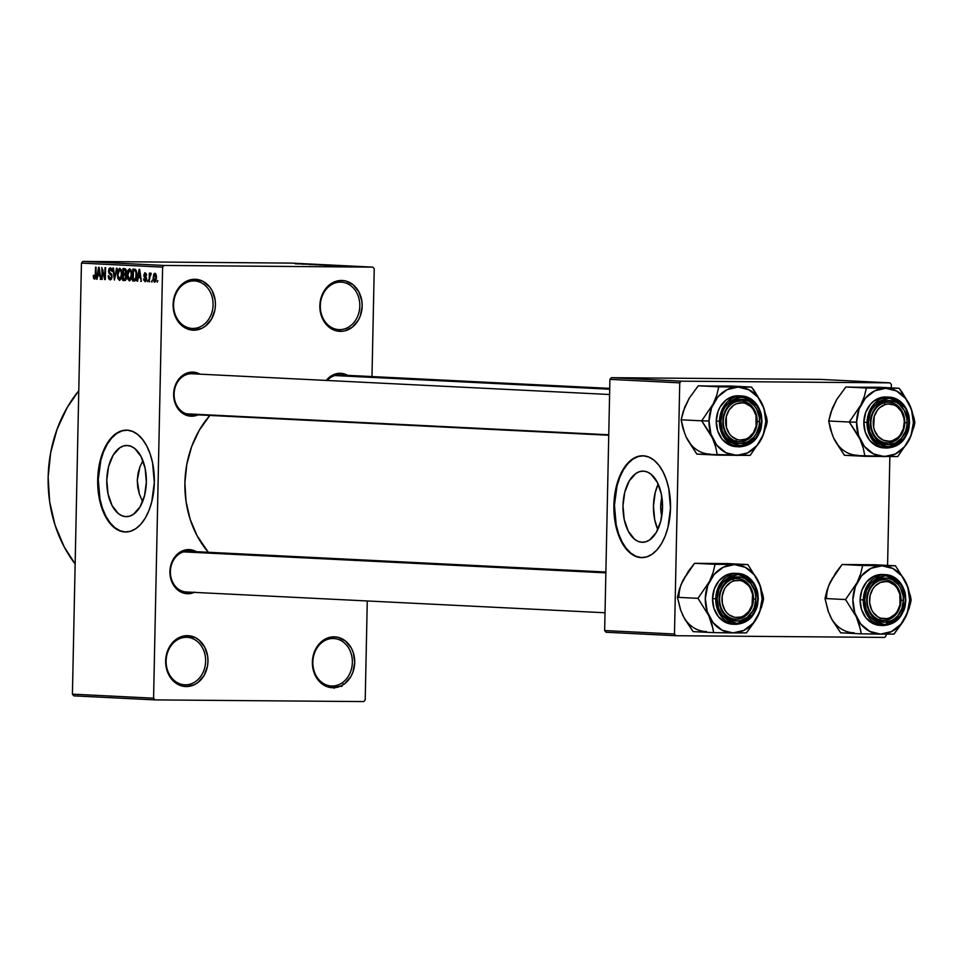 <?xml version="1.0" encoding="UTF-8"?>
<svg xmlns="http://www.w3.org/2000/svg" width="963" height="963" viewBox="0 0 963 963"><rect width="100%" height="100%" fill="white"/><g stroke="black" fill="none" stroke-linecap="round" stroke-linejoin="round"><path stroke-width="1.44" d="M192.829 328.443A23.774 19.754 92.8 0 0 213.088 304.838A23.774 19.754 92.8 0 0 193.828 280.919L194.803 279.27A25.471 21.162 -87.2 0 1 215.435 304.898A25.471 21.162 -87.2 0 1 193.744 330.189L192.829 328.443L191.468 328.371L192.829 328.443A23.774 19.754 -87.2 0 1 192.155 328.419A23.774 19.754 -87.2 0 1 173.593 304.115A23.774 19.754 -87.2 0 1 193.828 280.919A23.774 19.754 -87.2 0 1 194.514 280.943A23.774 19.754 -87.2 0 1 213.076 305.247A23.774 19.754 -87.2 0 1 192.829 328.443L193.744 330.189L189.627 329.659L182.079 325.795L176.385 318.729L174.52 314.311L173.111 304.561L174.929 294.834L176.975 290.441L182.958 283.471L186.666 281.148L194.803 279.27L202.868 281.28L209.621 286.854L212.173 290.73L215.134 299.926L215.435 304.898L214.93 309.869L211.571 319.018L205.588 325.988L201.881 328.311L193.744 330.189A25.471 21.162 -87.2 0 1 173.111 304.561A25.471 21.162 -87.2 0 1 194.803 279.27L193.828 280.919A23.774 19.754 92.8 0 0 173.581 304.525A23.774 19.754 92.8 0 0 192.829 328.443M185.365 684.825A23.774 19.754 92.8 0 0 205.625 661.22A23.774 19.754 92.8 0 0 186.365 637.301L187.34 635.652A25.471 21.162 -87.2 0 1 207.972 661.28A25.471 21.162 -87.2 0 1 186.28 686.571L185.365 684.825L184.005 684.753L185.365 684.825A23.774 19.754 -87.2 0 1 184.691 684.801A23.774 19.754 -87.2 0 1 166.13 660.498A23.774 19.754 -87.2 0 1 186.365 637.301A23.774 19.754 -87.2 0 1 187.051 637.325A23.774 19.754 -87.2 0 1 205.613 661.641A23.774 19.754 -87.2 0 1 185.365 684.825L186.28 686.571L182.163 686.041L174.604 682.177L168.922 675.111L167.056 670.693L165.949 665.915L166.154 655.984L169.512 646.823L175.495 639.853L179.202 637.53L187.34 635.652L195.405 637.662L199.016 640.046L204.698 647.112L207.671 656.309L207.972 661.28L207.466 666.252L204.108 675.4L198.125 682.37L194.418 684.693L186.28 686.571A25.471 21.162 -87.2 0 1 165.648 660.943A25.471 21.162 -87.2 0 1 187.34 635.652L186.365 637.301A23.774 19.754 92.8 0 0 166.118 660.907A23.774 19.754 92.8 0 0 185.365 684.825M332.103 686.017A23.774 19.754 92.8 0 0 352.35 662.412A23.774 19.754 92.8 0 0 333.09 638.493L334.077 636.844A25.471 21.162 -87.2 0 1 354.709 662.472A25.471 21.162 -87.2 0 1 333.005 687.751L332.103 686.017L330.742 685.945L332.103 686.017A23.774 19.754 -87.2 0 1 331.416 685.993A23.774 19.754 -87.2 0 1 312.855 661.689A23.774 19.754 -87.2 0 1 333.09 638.493A23.774 19.754 -87.2 0 1 333.776 638.517A23.774 19.754 -87.2 0 1 352.338 662.821A23.774 19.754 -87.2 0 1 332.103 686.017L333.005 687.751L328.889 687.233L321.341 683.369L315.647 676.303L313.782 671.885L312.373 662.135L314.191 652.396L316.237 648.015L318.958 644.175L325.939 638.722L334.077 636.844L338.194 637.362L345.741 641.226L351.435 648.304L353.301 652.721L354.709 662.472L352.891 672.198L350.845 676.58L344.85 683.561L341.143 685.885L333.005 687.751A25.471 21.162 -87.2 0 1 312.373 662.135A25.471 21.162 -87.2 0 1 334.077 636.844L333.09 638.493A23.774 19.754 92.8 0 0 312.843 662.099A23.774 19.754 92.8 0 0 332.103 686.017M339.566 329.635A23.774 19.754 92.8 0 0 359.813 306.029A23.774 19.754 92.8 0 0 340.565 282.111L341.54 280.462A25.471 21.162 -87.2 0 1 362.172 306.09A25.471 21.162 -87.2 0 1 340.469 331.368L339.566 329.635L338.206 329.563L339.566 329.635A23.774 19.754 -87.2 0 1 338.88 329.611A23.774 19.754 -87.2 0 1 320.318 305.295A23.774 19.754 -87.2 0 1 340.565 282.111A23.774 19.754 -87.2 0 1 341.239 282.135A23.774 19.754 -87.2 0 1 359.801 306.439A23.774 19.754 -87.2 0 1 339.566 329.635L340.469 331.368L336.352 330.851L328.804 326.987L323.111 319.921L321.245 315.503L319.848 305.74L320.354 300.781L323.7 291.633L329.695 284.651L333.403 282.328L341.54 280.462L345.657 280.979L353.204 284.843L358.898 291.921L361.871 301.118L362.172 306.09L360.355 315.816L358.308 320.198L352.326 327.179L344.61 330.923L340.469 331.368A25.471 21.162 -87.2 0 1 319.848 305.74A25.471 21.162 -87.2 0 1 341.54 280.462L340.565 282.111A23.774 19.754 92.8 0 0 320.306 305.716A23.774 19.754 92.8 0 0 339.566 329.635M125.828 516.637L121.988 515.771L118.317 513.556L112.057 505.527L108.012 493.778L106.797 480.092L108.578 466.549L113.116 455.222L119.689 447.831L123.445 445.989L127.321 445.496A35.583 19.79 90.5 0 1 146.364 481.644A35.583 19.79 90.5 0 1 126.285 516.649A35.583 19.79 90.5 0 1 125.828 516.637A35.583 19.79 90.5 0 1 106.785 480.501A35.583 19.79 90.5 0 1 126.863 445.484A35.583 19.79 90.5 0 1 127.321 445.496L131.161 446.375L134.832 448.577L141.08 456.606L145.136 468.367L146.352 482.054L144.558 495.584L140.032 506.911L133.448 514.314L129.704 516.144L125.828 516.637M127.634 430.16L122.096 430.858L116.728 433.494L111.732 437.96L107.302 444.075L103.631 451.611L100.826 460.29L98.262 479.658L100.008 499.255L102.439 508.187L105.798 516.072L109.963 522.62L114.753 527.568L120.002 530.733L125.503 531.985A50.931 28.324 -89.5 0 0 125.876 531.997L125.503 531.985A50.931 28.324 -89.5 0 1 98.25 480.501A50.931 28.324 -89.5 0 1 126.707 430.136M127.08 430.148A50.931 28.324 90.5 0 1 154.333 481.885A50.931 28.324 90.5 0 1 125.599 531.997A50.931 28.324 90.5 0 1 124.937 531.973L119.436 530.721L114.188 527.568L109.397 522.62L105.232 516.072L101.873 508.187L99.442 499.255L97.696 479.658L100.26 460.278L103.065 451.611L106.749 444.075L111.166 437.948L116.162 433.494L121.531 430.858L127.08 430.148L132.581 431.412L137.829 434.566L142.62 439.513L146.785 446.062L150.144 453.946L152.575 462.878L154.321 482.475L151.757 501.843L148.952 510.522L145.269 518.058L140.851 524.173L135.855 528.639L130.487 531.275L124.937 531.973A50.931 28.324 90.5 0 1 97.684 480.248A50.931 28.324 90.5 0 1 126.418 430.136A50.931 28.324 90.5 0 1 127.08 430.148M194.297 592.377A22.065 18.333 -87.2 0 1 187.797 593.738L186.894 592.004L185.727 591.932L186.894 591.992A20.367 16.925 -87.2 0 1 186.304 591.98A20.367 16.925 -87.2 0 1 170.391 571.143A20.367 16.925 -87.2 0 1 187.749 551.257L188.724 549.608A22.065 18.333 -87.2 0 1 196.32 551.679L188.724 549.608L187.749 551.257A20.367 16.925 -87.2 0 1 188.327 551.281L605.871 572.01M198.017 414.86A22.065 18.333 -87.2 0 1 191.517 416.221L190.614 414.487L191.517 416.221L184.535 414.487L178.685 409.66L174.857 402.462L173.641 394.011L175.206 385.585L179.335 378.459L185.39 373.716L192.444 372.103A22.065 18.333 -87.2 0 1 200.027 374.162M198.571 414.596L191.517 416.221A22.065 18.333 -87.2 0 1 173.641 394.011A22.065 18.333 -87.2 0 1 192.444 372.103L191.456 373.752A20.367 16.925 92.8 0 0 174.11 393.975A20.367 16.925 92.8 0 0 190.614 414.475L189.446 414.427L190.614 414.475A20.367 16.925 -87.2 0 1 190.024 414.463A20.367 16.925 -87.2 0 1 174.11 393.626A20.367 16.925 -87.2 0 1 191.456 373.752L192.444 372.103L200.039 374.162M340.023 373.295A22.065 18.333 -87.2 0 1 347.607 375.353L343.586 373.752L340.023 373.295L339.036 374.944L340.023 373.295L336.436 373.692L329.755 376.93L326.276 380.433A22.065 18.333 -87.2 0 1 340.023 373.295M339.036 374.944A20.367 16.925 92.8 0 0 327.239 380.481A20.367 16.925 -87.2 0 1 339.036 374.944A20.367 16.925 -87.2 0 1 339.626 374.956L609.723 388.378M191.456 373.752A20.367 16.925 -87.2 0 1 192.046 373.764L609.591 394.505M78.773 390.749A125.635 104.377 92.8 0 0 75.15 563.993L64.28 547.056L55.096 525.268L49.643 501.663L48.15 477.142L50.666 452.658L57.106 429.149L67.205 407.518L78.773 390.749M209.814 415.45A95.072 78.99 92.8 0 0 208.297 552.268L197.114 535.777L190.156 519.298L186.028 501.434L184.896 482.872L186.81 464.347L191.673 446.555L199.317 430.184L209.814 415.45M642.02 542.265L638.168 541.399L634.509 539.184L628.249 531.155L624.205 519.406L622.977 505.719L624.77 492.177L629.308 480.85L635.881 473.459L639.637 471.617L643.513 471.136A35.583 19.79 90.5 0 1 662.544 507.272A35.583 19.79 90.5 0 1 642.477 542.289A35.583 19.79 90.5 0 1 642.02 542.265A35.583 19.79 90.5 0 1 622.977 506.129A35.583 19.79 90.5 0 1 643.055 471.112A35.583 19.79 90.5 0 1 643.513 471.136L647.353 472.002L651.024 474.217L657.272 482.246L661.316 493.995L662.544 507.682L660.75 521.224L656.224 532.551L649.64 539.942L645.884 541.784L642.02 542.265M643.826 455.788L638.288 456.498L632.908 459.122L627.924 463.588L623.494 469.703L619.811 477.251L617.018 485.918L614.454 505.298L616.2 524.883L618.631 533.815L621.99 541.712L626.143 548.248L630.946 553.195L636.194 556.361L641.695 557.613A50.931 28.324 -89.5 0 0 642.068 557.625L641.695 557.613A50.931 28.324 -89.5 0 1 614.442 506.141A50.931 28.324 -89.5 0 1 642.887 455.776M643.26 455.788A50.931 28.324 90.5 0 1 670.513 507.513A50.931 28.324 90.5 0 1 641.791 557.625A50.931 28.324 90.5 0 1 641.129 557.613L635.628 556.361L630.38 553.195L625.577 548.248L621.424 541.7L618.065 533.815L615.634 524.883L613.888 505.286L616.452 485.918L619.245 477.239L622.929 469.703L627.358 463.588L632.354 459.122L637.723 456.486L643.26 455.788L648.761 457.04L654.021 460.194L658.812 465.141L662.965 471.689L666.324 479.574L668.755 488.506L670.513 508.103L667.949 527.483L665.144 536.15L661.461 543.686L657.043 549.813L652.047 554.267L646.679 556.903L641.129 557.613A50.931 28.324 90.5 0 1 613.876 505.876A50.931 28.324 90.5 0 1 642.61 455.764A50.931 28.324 90.5 0 1 643.26 455.788M153.574 698.187L162.603 267.136L81.446 263.104L72.418 694.154L153.574 698.187L154.959 699.896L73.802 695.864L72.418 694.154L73.802 695.864L154.959 699.896L363.761 701.582L154.959 699.896L153.574 698.187L162.603 267.136L164.059 265.451L82.902 261.418L291.705 263.104L372.862 267.136L164.059 265.451L162.603 267.136L81.446 263.104L72.418 694.154L153.574 698.187M152.202 280.209L151.564 281.87L152.202 280.209M149.855 277.308L149.157 281.75L149.337 273.119L149.915 274.527L150.517 273.059L151.227 273.516L149.855 277.308L151.227 273.516L150.661 273.023L149.915 274.527L149.337 273.119L149.157 281.75L149.855 277.308M148.085 280.004L147.447 281.665L148.085 280.004M145.208 272.758L143.8 275.153L145.232 277.874L146.484 277.886L145.232 277.874L146.545 279.174L145.112 280.474L146.34 280.486L145.112 280.474L143.643 278.849L145.052 281.702L146.557 278.981L145.353 281.678L143.812 280.197L143.643 278.849L144.932 280.438L145.931 279.451L143.884 276.164L144.667 272.878L146.352 273.877L146.545 275.298L145.208 273.986L144.414 275.213L146.244 277.127L146.557 278.981L144.414 275.009L145.208 273.986L146.545 275.298L145.148 272.758M138.203 277.657L137.613 281.184L136.975 281.148L139.057 269.363L139.683 269.387L141.356 281.365L140.285 277.765L138.203 277.657L140.285 277.765L141.356 281.365L139.683 269.387L139.057 269.363L136.975 281.148L137.613 281.184L138.203 277.657L140.839 277.681L138.203 277.657M129.427 280.931L127.742 278.981L127.236 274.876L127.947 270.386L129.692 268.737L131.702 272.048L131.185 279.198L129.427 280.931L131.185 279.198L131.871 274.961L129.692 268.737L127.236 274.876L127.742 278.981L128.621 278.981L127.742 278.981L129.427 280.931M119.556 280.438L117.871 278.488L117.366 274.383L118.088 269.905L119.821 268.256L121.832 271.566L121.41 278.476L119.556 280.438L121.314 278.704L122 274.467L119.821 268.256L117.366 274.383L117.871 278.488L118.75 278.5L117.871 278.488L119.556 280.438M94.518 279.198L93.543 278.151L93.303 275.43L93.905 275.298L94.278 277.645L95.205 277.127L95.53 267.196L96.131 267.233L95.698 277.886L94.518 279.198L95.963 275.298L96.131 267.233L95.53 267.196L95.241 276.947L94.579 277.813L93.303 275.43L93.604 278.307L95.554 278.331L93.604 278.307L94.518 279.198M97.708 275.647L97.119 279.174L96.493 279.138L98.563 267.353L99.189 267.377L100.862 279.354L99.791 275.755L97.708 275.647L99.791 275.755L100.862 279.354L99.189 267.377L98.563 267.353L96.493 279.138L97.119 279.174L96.493 279.138L97.708 275.647L100.345 275.671L97.708 275.647M102.343 269.917L102.15 279.414L101.801 267.509L104.774 277.188L104.967 267.666L105.569 267.702L105.328 279.571L104.678 279.547L102.343 269.917L104.678 279.547L105.328 279.571L105.569 267.702L104.967 267.666L104.774 277.188L101.801 267.509L102.15 279.414L101.548 279.39L102.343 269.917L103.017 269.917L102.343 269.917M112.081 276.622L111.527 279.077L110.143 279.968L108.687 278.716L108.241 276.237L108.843 275.731L109.926 278.524L111.431 277.236L111.227 275.286L109.144 273.552L108.518 271.542L109.012 268.641L110.288 267.774L111.6 268.87L112.021 271.41L110.059 269.183L109.192 271.963L111.624 274.25L112.081 276.622L110.227 278.584L108.241 275.863L110.143 279.968L112.081 276.622L111.227 273.745L109.276 272.24L110.276 269.171L112.021 271.41L110.288 267.774L108.506 270.952L112.081 276.61M117.101 268.268L114.38 280.028L112.84 268.063L113.465 268.087L114.657 278.656L116.463 268.244L117.101 268.268L116.463 268.244L114.657 278.656L113.465 268.087L112.84 268.063L114.38 280.028L117.101 268.268M124.6 280.534L126.502 277.139L125.539 280.281L122.734 280.438L122.987 268.557L125.503 268.846L126.358 270.543L125.744 274.178L126.502 277.139L125.744 274.178L126.442 271.722L124.853 268.653L122.987 268.557L122.734 280.438L124.709 280.534M134.363 281.015L136.758 275.129L135.711 280.329L132.605 280.931L132.858 269.05L135.59 269.484L136.662 272.517L136.758 275.129L135.482 269.399L132.858 269.05L132.605 280.931L134.435 281.015M156.463 277.705L155.825 281.292L154.285 282.063L153.153 279.126L153.755 274.106L155.284 273.36L156.379 275.779L156.463 277.705L154.874 273.239L153.117 277.621L154.694 282.183L156.463 277.705M157.86 280.486L157.222 282.159L157.86 280.486M365.206 699.896L367.276 600.96L365.206 699.896L363.761 701.582L365.206 699.896M371.983 376.569L374.234 268.846L372.862 267.136L164.059 265.451L82.902 261.418L81.446 263.104L82.902 261.418L291.705 263.104L372.862 267.136L374.234 268.846L371.983 376.569M351.928 266.619L353.337 266.631L351.928 266.619M347.812 266.414L349.22 266.426L347.812 266.414M337.375 265.896L349.075 266.077L337.375 265.896M328.889 265.427L339.783 265.632L329.069 265.499M319.03 264.933L329.888 265.126L319.198 265.006M309.785 264.536L320.342 264.644L309.135 264.488M296.881 263.886L308.581 264.067L296.881 263.886M295.34 263.778L305.524 263.91L295.16 263.802M301.913 264.139L314.961 264.38L301.913 264.139M314.72 264.777L326.493 264.945L314.72 264.777M324.362 265.258L334.871 265.379L324.362 265.258M334.125 265.74L344.766 265.884L334.125 265.74M344.682 266.269L345.536 266.221M349.533 266.51L357.767 266.619L349.533 266.51M886.116 635.724L886.153 634.135L886.116 635.724L884.672 637.41L675.857 635.724L606.028 632.258L604.656 630.548L674.485 634.015L679.746 382.853L609.916 379.374L604.656 630.548L606.028 632.258L675.857 635.724L884.672 637.41L886.116 635.724M887.585 565.389L889.86 456.618L887.585 565.389M891.305 387.884L891.377 384.562L890.005 382.853L681.19 381.167L611.361 377.689L820.163 379.386L890.005 382.853L681.19 381.167L679.746 382.853L674.485 634.015L675.857 635.724L674.485 634.015L604.656 630.548L609.916 379.374L679.746 382.853L681.19 381.167L611.361 377.689L609.916 379.374L611.361 377.689L820.163 379.386L890.005 382.853L891.377 384.562L891.305 387.884M658.186 484.112A35.583 19.79 -89.5 0 0 657.813 529.53L654.684 519.647L653.456 505.96L655.249 492.43L658.186 484.112M661.774 516.288L660.702 506.321L661.918 497.426A22.546 12.543 90.5 0 0 661.774 516.276M194.851 592.113L187.797 593.738L180.815 592.004L177.686 589.934L172.75 583.807L170.186 575.838L169.921 571.528L171.486 563.09L175.615 555.964L181.67 551.233L188.724 549.608A22.065 18.333 -87.2 0 0 169.921 571.528A22.065 18.333 -87.2 0 0 187.797 593.738L186.894 592.004A20.367 16.925 92.8 0 1 170.391 571.492A20.367 16.925 92.8 0 1 187.749 551.257M142.873 460.711L139.948 466.718L142.873 460.711M138.034 473.351L139.948 466.718L137.264 480.344L138.034 473.351M137.733 487.35L137.264 480.344L139.382 494.127L137.733 487.35M142.055 500.351L139.382 494.127L142.055 500.351M301.708 263.958L307.293 264.067L301.708 263.958M310.989 264.548L311.856 264.5M313.902 264.644L315.395 264.536M318.669 264.681L319.8 264.608M318.669 264.608L317.934 264.644M322.4 264.957L328.19 265.078L322.4 264.957M333.415 265.403L334.245 265.331M328.877 265.234L332.873 265.319L328.877 265.234M324.254 265.198L328.901 265.294L324.254 265.198M342.202 265.969L347.775 266.077L342.202 265.969M351.435 266.378L352.097 266.33M348.462 266.366L349.316 266.318M360.728 266.799L355.371 266.763L360.993 266.871M334.065 687.257L334.113 688.28M341.721 686.463L342.672 684.801M343.707 684.404L343.237 683.778M95.722 277.813L94.579 277.813L95.722 277.813M95.867 276.947L95.241 276.947L95.867 276.947M100.862 279.33L100.236 279.318L100.862 279.33M97.937 274.262L99.37 268.605L100.164 274.359L97.937 274.262L99.61 274.347L98.9 268.605L97.937 274.262M105.376 277.2L104.774 277.188L105.376 277.2M105.328 279.547L104.678 279.547L105.328 279.547M111.648 274.299L110.035 274.286L111.648 274.299M111.72 269.183L110.276 269.171M117.968 274.395L117.366 274.383L117.968 274.395M117.968 274.431L119.797 269.64L121.314 269.652L119.797 269.64L121.856 271.71L121.206 271.71L122 274.407L119.581 279.053L121.169 279.065L119.581 279.053L117.968 275.201L118.979 278.764L120.748 278.102L121.41 273.721L120.676 270.278L119.689 269.64L118.762 270.326L117.968 274.431M125.202 280.462L122.734 280.438L125.202 280.462M125.25 273.504L125.599 270.507L123.565 269.977L123.481 273.528L123.565 269.977L126.225 270.001L123.565 269.977L126.237 270.049L124.6 270.037L126.43 271.891L125.25 273.504L126.129 273.504L124.612 273.588M124.805 279.15L125.84 276.225L125.142 275.069L123.457 274.912L123.372 279.077L123.457 274.912L126.237 274.985L124.636 274.973L126.502 277.115L125.262 279.029L126.237 279.041L123.372 279.077L126.201 279.162L124.733 279.15M125.262 279.029L124.636 279.15M127.838 274.924L129.656 270.134L131.173 270.146L129.656 270.134L131.726 272.204L131.076 272.192L131.871 274.9L129.451 279.535L131.04 279.547L129.451 279.535L127.838 274.924L127.874 276.441L128.837 279.258L130.619 278.584L131.269 274.214L130.547 270.759L129.548 270.134L128.633 270.82L127.838 274.924M134.928 280.955L132.605 280.931L134.928 280.955M134.459 279.631L135.867 277.97L136.06 272.71L135.241 270.723L133.424 270.471L133.231 279.571L133.424 270.471L136.204 270.495L133.424 270.471L136.216 270.543L134.483 270.519L136.313 270.808L135.338 270.808L136.758 275.081L135.867 277.97L136.505 277.97L133.231 279.571L136.06 279.643L134.314 279.631M137.613 281.148L136.975 281.148L137.613 281.148M141.356 281.34L140.73 281.34L141.356 281.34M138.431 276.285L139.864 270.615L140.658 276.369L138.431 276.285L140.104 276.357L139.394 270.615L138.431 276.285M146.388 273.998L145.208 273.986L146.388 273.998M149.759 281.762L149.157 281.75L149.759 281.762M151.059 274.527L149.915 274.527L151.059 274.527M152.166 281.882L151.564 281.87L152.166 281.882M153.719 277.633L154.838 274.467L156.066 274.479L154.838 274.467L156.463 277.765L154.73 280.943L155.982 280.955L154.73 280.943L153.719 277.645L154.658 280.943L155.729 279.306L155.705 275.683L154.417 274.66L153.719 277.645M710.2 433.603L712.476 438.129A34.174 28.384 -87.2 0 1 709.021 421.012L701.69 420.831L712.476 438.129L715.678 446.892L717.375 455.126L696.827 454.103L686.053 436.817L682.839 428.054L681.154 419.808L701.69 420.831L710.2 433.603M757.183 421.517A20.367 16.925 92.8 0 0 740.679 401.017A20.367 16.925 92.8 0 0 723.321 421.252L722.852 421.288A22.065 18.333 -87.2 0 1 741.654 399.368A22.065 18.333 -87.2 0 1 759.542 421.577L757.183 421.517A20.367 16.925 -87.2 0 1 739.247 441.728A20.367 16.925 -87.2 0 1 723.321 421.252A20.367 16.925 -87.2 0 1 741.269 401.041A20.367 16.925 -87.2 0 1 757.183 421.517L759.542 421.577L759.097 425.887L756.196 433.807L753.836 437.142L747.794 441.873L740.74 443.498L737.164 443.04L730.628 439.694L727.896 436.925L724.08 429.739L722.852 421.288L723.297 416.979L726.198 409.046L728.558 405.724L731.386 403.003L738.067 399.765L741.654 399.368L748.648 401.102L754.498 405.941L756.701 409.299L759.277 417.268L759.542 421.577A22.065 18.333 -87.2 0 1 740.74 443.498A22.065 18.333 -87.2 0 1 722.852 421.288L723.321 421.252A20.367 16.925 92.8 0 0 739.825 441.752A20.367 16.925 92.8 0 0 757.183 421.517M738.753 395.817L733.818 396.25L726.114 399.982L720.119 406.964L718.073 411.345L716.255 421.072L719.469 421.228L723.213 436.263L739.367 446.844L757.062 437.094L761.516 421.601C762.431 433.157 755.486 441.247 740.679 445.869C726.09 441.018 719.481 432.808 720.878 421.264L716.255 421.072A25.471 21.162 92.8 0 0 736.165 446.676L739.367 446.844A25.471 21.162 -87.2 0 1 719.469 421.228A25.471 21.162 -87.2 0 1 741.895 395.974A25.471 21.162 -87.2 0 1 761.793 421.577L758.05 406.555L741.895 395.974L724.2 405.712L719.469 421.228L720.878 421.264L722.226 430.63L726.475 438.598L729.485 441.656L736.731 445.363L744.664 445.436L752.055 441.848L755.197 438.827L759.771 430.93L761.516 421.601L761.227 416.823L760.168 412.236L755.931 404.267L749.443 398.923L745.663 397.49L737.73 397.43L730.339 401.017L724.585 407.722L722.623 411.923L720.878 421.264C719.963 409.708 726.909 401.619 741.715 396.997C756.304 401.848 762.913 410.057 761.516 421.601L761.793 421.577M685.042 406.651L689.195 398.261L698.259 385.79L718.807 386.813L716.785 395.131L713.186 403.966L701.69 420.831L681.154 419.808L684.729 407.132L688.906 398.959M707.998 386.043L731.049 386.055L751.597 387.078L738.14 387.09L715.413 386.103M688.039 440.548L696.827 454.103L750.165 455.391L761.661 438.526L766.416 425.49L767.27 421.361L766.584 417.34L762.371 404.364L751.597 387.078L698.259 385.79L689.195 398.261L683.176 411.49L681.154 419.808L684.488 432.796M736.707 455.403L725.897 452.718L716.833 445.231L710.911 434.108L709.021 421.012L711.464 407.963L717.844 396.925L727.221 389.606L738.14 387.09L748.949 389.774L758.001 397.25L763.936 408.384L765.814 421.469L763.382 434.53L756.99 445.556L747.625 452.887L736.707 455.403A34.174 28.384 -87.2 0 1 712.476 438.129L715.678 446.892L717.375 455.126L750.165 455.391L761.661 438.526L766.416 425.49L767.27 421.361L766.584 417.34L762.371 404.364A34.174 28.384 -87.2 0 1 761.661 438.526A34.174 28.384 -87.2 0 1 736.707 455.403M739.367 446.844C752.777 445.821 760.313 437.407 761.962 421.589C761.155 406.567 754.474 398.032 741.895 395.974L738.681 395.805A25.471 21.162 92.8 0 0 716.255 421.072L717.664 430.822L722.081 439.128L728.835 444.701L736.888 446.7M754.655 391.231L751.597 387.078L738.14 387.09A34.174 28.384 -87.2 0 1 762.371 404.364L754.655 391.231M713.186 403.966A34.174 28.384 -87.2 0 1 738.14 387.09L718.807 386.813L716.785 395.131L713.186 403.966L701.69 420.831L709.021 421.012A34.174 28.384 -87.2 0 1 713.186 403.966M686.053 436.817A34.174 28.384 92.8 0 0 710.285 454.091M735.6 441.066L736.936 439.477A18.67 15.516 -87.2 0 1 726.271 416.63A18.67 15.516 -87.2 0 1 745.458 403.389L744.905 401.703A20.367 16.925 92.8 0 0 723.971 416.148A20.367 16.925 92.8 0 0 735.6 441.066A20.367 16.925 -87.2 0 1 723.562 418.327A20.367 16.925 -87.2 0 1 741.269 401.041A20.367 16.925 -87.2 0 1 744.905 401.703A20.367 16.925 -87.2 0 1 756.942 424.442A20.367 16.925 -87.2 0 1 739.247 441.728A20.367 16.925 -87.2 0 1 735.6 441.066A20.367 16.925 92.8 0 0 756.533 426.621A20.367 16.925 92.8 0 0 744.905 401.703L745.458 403.389L750.851 406.603L753.042 409.094L755.979 415.402L756.124 426.224L753.355 432.772L748.733 437.587L745.94 439.104L739.921 440.067L736.936 439.477L731.543 436.263L729.352 433.771L726.415 427.464L726.271 416.63L729.039 410.094L733.662 405.279L736.454 403.762L742.473 402.799L745.458 403.389A18.67 15.516 -87.2 0 1 756.124 426.224A18.67 15.516 -87.2 0 1 736.936 439.477L735.6 441.066M186.377 413.801L608.748 434.77L186.377 413.801M740.366 618.643L740.992 617.054A18.67 15.516 -87.2 0 1 722.358 603.5A18.67 15.516 -87.2 0 1 733.975 580.845L732.711 579.148A20.367 16.925 92.8 0 0 720.035 603.861A20.367 16.925 92.8 0 0 740.366 618.643A20.367 16.925 -87.2 0 1 735.527 619.245A20.367 16.925 -87.2 0 1 719.662 600.984A20.367 16.925 -87.2 0 1 732.711 579.148A20.367 16.925 -87.2 0 1 737.55 578.546A20.367 16.925 -87.2 0 1 753.415 596.807A20.367 16.925 -87.2 0 1 740.366 618.643A20.367 16.925 92.8 0 0 753.03 593.93A20.367 16.925 92.8 0 0 732.711 579.148L733.975 580.845L731.086 582.073L726.162 586.419L724.308 589.368L722.166 596.229L722.358 603.5L724.85 610.085L726.848 612.793L729.268 614.972L734.938 617.415L740.992 617.054L743.869 615.814L748.793 611.469L752.007 605.221L752.597 594.388L750.105 587.803L748.107 585.095L742.967 581.363L740.029 580.472L733.975 580.845A18.67 15.516 -87.2 0 1 752.597 594.388A18.67 15.516 -87.2 0 1 740.992 617.054L740.366 618.643M605.859 572.853L183.488 551.871L605.859 572.853M883.998 402.835L885.262 404.52A18.67 15.516 -87.2 0 1 903.896 418.074A18.67 15.516 -87.2 0 1 892.28 440.729L891.654 442.33A20.367 16.925 92.8 0 0 904.329 417.617A20.367 16.925 92.8 0 0 883.998 402.835A20.367 16.925 -87.2 0 1 888.837 402.233A20.367 16.925 -87.2 0 1 904.702 420.494A20.367 16.925 -87.2 0 1 891.654 442.33A20.367 16.925 -87.2 0 1 886.815 442.932A20.367 16.925 -87.2 0 1 870.949 424.671A20.367 16.925 -87.2 0 1 883.998 402.835A20.367 16.925 92.8 0 0 871.334 427.548A20.367 16.925 92.8 0 0 891.654 442.33L892.28 440.729L897.805 437.611L900.092 435.144L903.294 428.896L904.293 421.698L903.896 418.074L901.404 411.49L896.986 406.603L894.254 405.038L888.283 403.979L885.262 404.52L879.749 407.638L877.449 410.106L874.248 416.353L873.646 427.175L874.621 430.63L878.148 436.468L883.288 440.211L889.27 441.271L892.28 440.729A18.67 15.516 -87.2 0 1 873.646 427.175A18.67 15.516 -87.2 0 1 885.262 404.52L883.998 402.835M334.787 375.558L609.711 389.208L334.787 375.558M888.765 580.412L889.318 582.097A18.67 15.516 -87.2 0 1 899.984 604.933A18.67 15.516 -87.2 0 1 880.796 618.186L879.46 619.775A20.367 16.925 92.8 0 0 900.393 605.33A20.367 16.925 92.8 0 0 888.765 580.412A20.367 16.925 -87.2 0 1 900.802 603.151A20.367 16.925 -87.2 0 1 883.107 620.437A20.367 16.925 -87.2 0 1 879.46 619.775A20.367 16.925 -87.2 0 1 867.422 597.036A20.367 16.925 -87.2 0 1 885.117 579.75A20.367 16.925 -87.2 0 1 888.765 580.412A20.367 16.925 92.8 0 0 867.832 594.857A20.367 16.925 92.8 0 0 879.46 619.775L880.796 618.186L877.955 616.898L873.212 612.48L871.479 609.507L869.637 602.609L870.131 595.339L872.899 588.802L875.018 586.13L880.314 582.471L886.333 581.508L889.318 582.097L894.711 585.311L896.89 587.803L899.839 594.099L899.984 604.933L897.215 611.481L895.096 614.153L889.8 617.801L886.827 618.643L880.796 618.186A18.67 15.516 -87.2 0 1 870.131 595.339A18.67 15.516 -87.2 0 1 889.318 582.097L888.765 580.412M684.32 618.053L693.107 631.62L713.655 632.631L693.107 631.62L684.609 618.836L680.516 609.904L677.434 597.325L679.457 588.995L683.044 580.171A34.174 28.384 92.8 0 0 678.891 597.216M760.493 586.371L758.651 581.881A34.174 28.384 -87.2 0 1 762.094 598.986L763.551 598.878L762.865 594.857L758.651 581.881L747.878 564.583L727.33 563.572L747.878 564.583L715.088 564.318L713.065 572.648L709.466 581.483L697.982 598.348L708.756 615.634L711.958 624.397L713.655 632.631L746.445 632.896L755.474 620.497L761.516 607.256L763.551 598.878L760.493 586.371M719.602 598.757A20.367 16.925 92.8 0 0 736.105 619.257A20.367 16.925 92.8 0 0 753.463 599.034L755.823 599.094A22.065 18.333 -87.2 0 1 737.02 621.003A22.065 18.333 -87.2 0 1 719.132 598.793L719.602 598.757A20.367 16.925 -87.2 0 1 737.55 578.546A20.367 16.925 -87.2 0 1 753.463 599.034A20.367 16.925 -87.2 0 1 735.527 619.245A20.367 16.925 -87.2 0 1 719.602 598.757L719.578 594.496L722.491 586.563L724.838 583.241L730.881 578.51L734.36 577.282L741.51 577.331L744.929 578.619L750.779 583.446L754.607 590.644L755.558 594.785L755.823 599.094L754.246 607.521L752.476 611.324L747.288 617.367L740.607 620.617L737.02 621.003L730.038 619.269L724.188 614.442L720.36 607.256L719.132 598.793A22.065 18.333 -87.2 0 1 737.947 576.885A22.065 18.333 -87.2 0 1 755.823 599.094L753.463 599.034A20.367 16.925 92.8 0 0 736.96 578.534A20.367 16.925 92.8 0 0 719.602 598.757M758.074 599.082L754.33 584.06L738.176 573.479L720.48 583.229L715.75 598.745L717.158 598.781C716.255 587.213 723.189 579.124 737.995 574.502C752.597 579.365 759.193 587.562 757.797 599.106L756.449 589.741L752.211 581.784L745.723 576.428L737.995 574.502L730.183 576.307L723.478 581.544L718.904 589.44L717.158 598.781L718.518 608.147L722.756 616.103L729.232 621.46L736.972 623.386L744.784 621.58L751.477 616.344L756.051 608.447L757.797 599.106C758.712 610.674 751.766 618.764 736.972 623.386C722.37 618.523 715.762 610.325 717.158 598.781L715.75 598.745A25.471 21.162 -87.2 0 1 738.176 573.479A25.471 21.162 -87.2 0 1 758.074 599.082L753.343 614.611L735.648 624.349A25.471 21.162 -87.2 0 1 715.75 598.745L712.536 598.589L715.75 598.745L719.493 613.768L735.648 624.349C749.058 623.338 756.593 614.912 758.242 599.106C757.448 584.084 750.755 575.537 738.176 573.479L734.962 573.322A25.471 21.162 92.8 0 0 712.536 598.589L713.944 608.339L718.362 616.633L725.115 622.206L733.168 624.217M680.769 610.301L677.434 597.325L697.982 598.348L677.434 597.325L681.022 584.649L688.256 571.468L694.54 563.307L715.088 564.318L694.54 563.307L727.33 563.572L711.693 563.608M681.323 584.168L685.187 576.476M704.29 563.548L694.54 563.307L683.044 580.171M734.42 564.607L745.23 567.291L754.294 574.767L760.216 585.901L762.094 598.986L759.663 612.035L753.283 623.073L743.905 630.404L732.987 632.908L722.178 630.223L713.114 622.748L707.191 611.613L705.313 598.529L707.745 585.48L714.137 574.442L723.502 567.111L734.42 564.607A34.174 28.384 -87.2 0 1 758.651 581.881L747.878 564.583L715.088 564.318L713.065 572.648L709.466 581.483L697.982 598.348L708.756 615.634A34.174 28.384 -87.2 0 1 709.466 581.483A34.174 28.384 -87.2 0 1 734.42 564.607M735.034 573.322L726.102 575.176L719.12 580.641L714.353 588.862L712.536 598.589A25.471 21.162 92.8 0 0 732.446 624.193L735.648 624.349M712.969 628.598L713.655 632.631L732.987 632.908A34.174 28.384 -87.2 0 1 708.756 615.634L712.969 628.598M757.941 616.031A34.174 28.384 -87.2 0 1 732.987 632.908L746.445 632.896L757.941 616.031L762.696 602.994L763.551 598.878L762.094 598.986A34.174 28.384 -87.2 0 1 757.941 616.031M682.334 614.322A34.174 28.384 92.8 0 0 706.565 631.596M857.768 434.807L860.055 439.321A34.174 28.384 -87.2 0 1 856.601 422.203L849.27 422.023L860.055 439.321L863.257 448.084L864.955 456.318L844.407 455.294L833.633 438.009L830.419 429.245L828.722 421.012L849.27 422.023L857.768 434.807M904.763 422.721A20.367 16.925 92.8 0 0 888.259 402.209A20.367 16.925 92.8 0 0 870.901 422.444L870.432 422.48A22.065 18.333 -87.2 0 1 889.234 400.56A22.065 18.333 -87.2 0 1 907.11 422.769L904.763 422.721A20.367 16.925 -87.2 0 1 886.815 442.932A20.367 16.925 -87.2 0 1 870.901 422.444A20.367 16.925 -87.2 0 1 888.837 402.233A20.367 16.925 -87.2 0 1 904.763 422.721L907.11 422.769L906.677 427.078L905.545 431.207L901.416 438.334L895.361 443.064L888.307 444.689L881.326 442.956L878.196 440.885L875.475 438.117L871.647 430.93L870.432 422.48L870.877 418.183L873.778 410.25L876.137 406.916L878.966 404.195L885.647 400.957L889.234 400.56L896.216 402.305L899.346 404.364L904.281 410.491L906.857 418.472L907.11 422.769A22.065 18.333 -87.2 0 1 888.307 444.689A22.065 18.333 -87.2 0 1 870.432 422.48L870.901 422.444A20.367 16.925 92.8 0 0 887.405 442.944A20.367 16.925 92.8 0 0 904.763 422.721M886.321 397.009L881.398 397.442L873.682 401.174L870.408 404.316L865.653 412.537L863.835 422.263L867.049 422.432L870.793 437.455L886.947 448.036L904.63 438.285L909.096 422.793C909.999 434.349 903.065 442.45 888.259 447.061C873.658 442.21 867.061 434 868.457 422.456L863.835 422.263A25.471 21.162 92.8 0 0 883.733 447.879L886.947 448.036A25.471 21.162 -87.2 0 1 867.049 422.432A25.471 21.162 -87.2 0 1 889.475 397.165A25.471 21.162 -87.2 0 1 909.373 422.769L905.629 407.746L889.475 397.165L871.78 406.904L867.049 422.432L868.457 422.456L869.806 431.821L874.043 439.79L877.064 442.86L884.311 446.567L892.232 446.627L896.072 445.267L902.776 440.019L907.351 432.134L908.603 427.56L908.795 418.014L905.954 409.191L903.499 405.459L897.022 400.114L889.282 398.188L885.31 398.622L877.907 402.221L872.165 408.914L870.203 413.127L868.457 422.456C867.543 410.9 874.488 402.811 889.282 398.188C903.884 403.052 910.492 411.249 909.096 422.793L909.373 422.769M832.622 407.843L836.763 399.464L845.839 386.982L866.387 388.005L864.365 396.335L860.766 405.158L849.27 422.023L828.722 421.012L832.309 408.336L836.486 400.151M855.577 387.234L878.629 387.246L899.165 388.27L885.719 388.282L862.992 387.295M835.619 441.74L844.407 455.294L897.745 456.582L909.228 439.718L913.995 426.681L914.85 422.564L914.164 418.532L909.951 405.555L899.165 388.27L845.839 386.982L836.763 399.464L830.744 412.682L828.722 421.012L832.068 433.988M884.287 456.594L873.477 453.91L864.413 446.423L858.49 435.3L856.601 422.203L859.044 409.155L865.424 398.128L874.789 390.797L885.719 388.282L896.529 390.966L905.581 398.453L911.504 409.576L913.393 422.673L910.962 435.721L904.57 446.748L895.205 454.079L884.287 456.594A34.174 28.384 -87.2 0 1 860.055 439.321L863.257 448.084L864.955 456.318L897.745 456.582L909.228 439.718L913.995 426.681L914.85 422.564L914.164 418.532L909.951 405.555A34.174 28.384 -87.2 0 1 909.228 439.718A34.174 28.384 -87.2 0 1 884.287 456.594M886.947 448.036C900.357 447.013 907.892 438.598 909.541 422.781C908.735 407.758 902.042 399.224 889.475 397.165L886.261 397.009A25.471 21.162 92.8 0 0 863.835 422.263L865.243 432.026L869.661 440.32L876.402 445.893L884.467 447.891M902.223 392.423L899.165 388.27L885.719 388.282A34.174 28.384 -87.2 0 1 909.951 405.555L902.223 392.423M860.766 405.158A34.174 28.384 -87.2 0 1 885.719 388.282L866.387 388.005L864.365 396.335L860.766 405.158L849.27 422.023L856.601 422.203A34.174 28.384 -87.2 0 1 860.766 405.158M833.633 438.009A34.174 28.384 92.8 0 0 857.864 455.282M831.9 619.245L840.687 632.811L861.235 633.835L840.687 632.811L832.188 620.04L828.096 611.096L825.002 598.517L827.036 590.199L830.624 581.363A34.174 28.384 92.8 0 0 826.459 598.408M908.073 587.562L906.231 583.072A34.174 28.384 -87.2 0 1 909.674 600.178L911.13 600.069L910.444 596.049L906.231 583.072L895.458 565.787L874.91 564.763L895.458 565.787L862.667 565.522L860.645 573.84L857.046 582.675L845.55 599.54L856.336 616.826L859.538 625.589L861.235 633.835L894.025 634.099L903.053 621.689L909.096 608.447L911.13 600.069L908.073 587.562M867.182 599.961A20.367 16.925 92.8 0 0 883.685 620.461A20.367 16.925 92.8 0 0 901.043 600.226L903.402 600.286A22.065 18.333 -87.2 0 1 884.6 622.206A22.065 18.333 -87.2 0 1 866.712 599.985L867.182 599.961A20.367 16.925 -87.2 0 1 885.117 579.75A20.367 16.925 -87.2 0 1 901.043 600.226A20.367 16.925 -87.2 0 1 883.107 620.437A20.367 16.925 -87.2 0 1 867.182 599.961L867.157 595.688L870.058 587.755L875.247 581.712L878.461 579.702L885.515 578.077L889.09 578.534L892.496 579.81L898.347 584.649L900.561 588.008L903.138 595.977L903.402 600.286L901.825 608.724L897.697 615.839L894.856 618.571L891.654 620.581L884.6 622.206L877.606 620.461L871.756 615.634L867.94 608.447L866.712 599.985A22.065 18.333 -87.2 0 1 885.515 578.077A22.065 18.333 -87.2 0 1 903.402 600.286L901.043 600.226A20.367 16.925 92.8 0 0 884.54 579.726A20.367 16.925 92.8 0 0 867.182 599.961M905.653 600.286L901.91 585.263L885.755 574.67L868.06 584.421L863.33 599.937L864.738 599.973C863.823 588.417 870.769 580.316 885.563 575.705C900.164 580.557 906.773 588.754 905.376 600.298L904.016 590.945L899.779 582.976L893.303 577.619L885.563 575.705L877.75 577.499L871.058 582.747L866.483 590.632L864.738 599.973L866.086 609.338L870.323 617.307L876.812 622.652L884.54 624.578L892.352 622.784L899.057 617.536L903.631 609.639L905.376 600.298C906.279 611.866 899.346 619.955 884.54 624.578C869.938 619.715 863.342 611.517 864.738 599.973L863.33 599.937A25.471 21.162 -87.2 0 1 885.755 574.67A25.471 21.162 -87.2 0 1 905.653 600.286L900.923 615.802L883.227 625.541A25.471 21.162 -87.2 0 1 863.33 599.937L860.115 599.78L863.33 599.937L867.073 614.96L883.227 625.541C896.637 624.53 904.173 616.115 905.822 600.298C905.015 585.275 898.323 576.729 885.755 574.67L882.541 574.514A25.471 21.162 92.8 0 0 860.115 599.78L861.524 609.531L865.942 617.825L872.695 623.41L880.748 625.408M828.349 611.493L825.002 598.517L845.55 599.54L825.002 598.517L828.589 585.841L835.836 572.672L842.119 564.499L862.667 565.522L842.119 564.499L874.91 564.763L859.273 564.812M828.902 585.36L832.766 577.668M851.858 564.751L842.119 564.499L830.624 581.363M882 565.799L892.809 568.483L901.862 575.958L907.784 587.093L909.674 600.178L907.242 613.238L900.85 624.265L891.485 631.596L880.567 634.111L869.758 631.415L860.693 623.94L854.771 612.805L852.881 599.72L855.325 586.672L861.704 575.633L871.07 568.302L882 565.799A34.174 28.384 -87.2 0 1 906.231 583.072L895.458 565.787L862.667 565.522L860.645 573.84L857.046 582.675L845.55 599.54L856.336 616.826A34.174 28.384 -87.2 0 1 857.046 582.675A34.174 28.384 -87.2 0 1 882 565.799M882.602 574.526L873.67 576.368L866.688 581.833L861.933 590.054L860.115 599.78A25.471 21.162 92.8 0 0 880.013 625.384L883.227 625.541M860.549 629.79L861.235 633.835L880.567 634.111A34.174 28.384 -87.2 0 1 856.336 616.826L860.549 629.79M905.521 617.223A34.174 28.384 -87.2 0 1 880.567 634.111L894.025 634.099L905.521 617.223L910.276 604.186L911.13 600.069L909.674 600.178A34.174 28.384 -87.2 0 1 905.521 617.223M829.913 615.513A34.174 28.384 92.8 0 0 854.145 632.799M608.736 435.252L190.024 414.463M186.304 591.98L605.029 612.769"/></g></svg>

